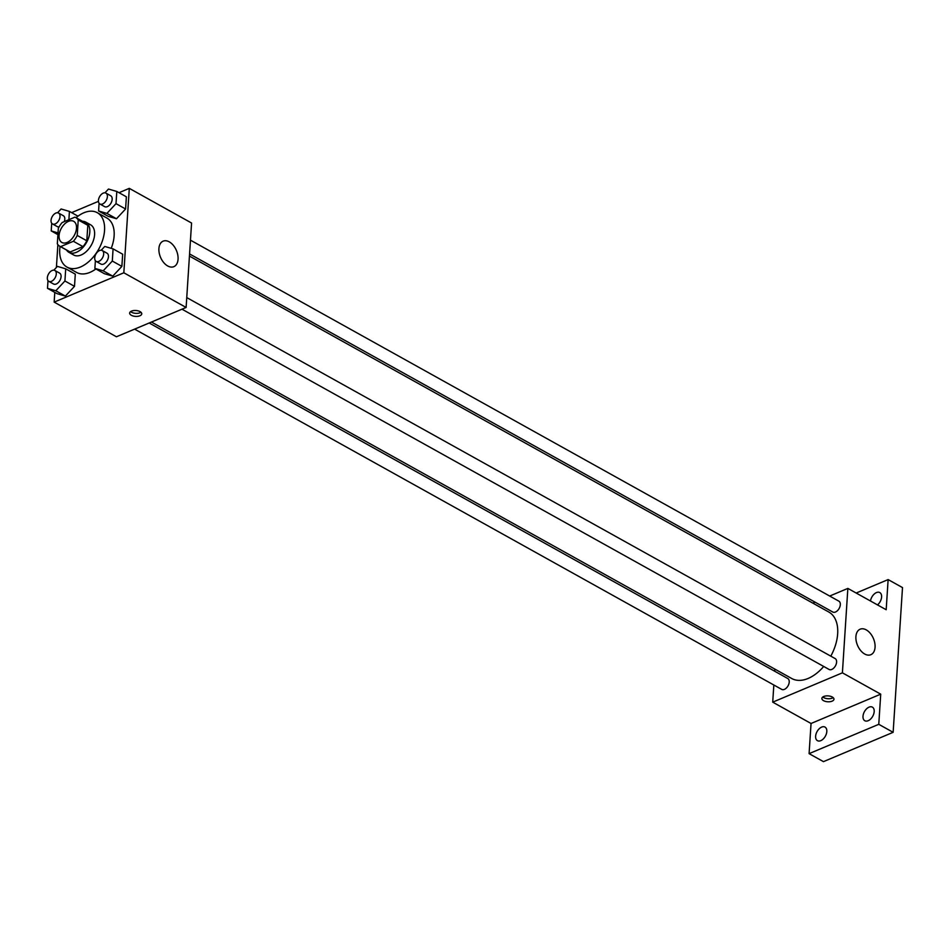 <?xml version="1.0" encoding="UTF-8"?>
<svg xmlns="http://www.w3.org/2000/svg" width="950" height="950" viewBox="0 0 950 950"><rect width="100%" height="100%" fill="white"/><g stroke="black" fill="none" stroke-linecap="round" stroke-linejoin="round"><path stroke-width="1.43" d="M67.094 242.452A12.112 7.386 119.1 0 1 61.892 242.476A12.112 7.386 119.1 0 1 61.322 228.309A12.112 7.386 119.1 0 1 73.672 221.314A12.112 7.386 119.1 0 1 75.798 231.859A12.112 7.386 119.1 0 1 67.094 242.452M77.235 235.446L78.232 219.973A16.435 10.022 119.1 0 0 75.774 217.538A16.435 10.022 119.1 0 0 74.943 217.146L62.178 222.526A16.435 10.022 119.1 0 0 58.33 228.356L57.321 243.817A16.435 10.022 119.1 0 0 59.779 246.264A16.435 10.022 119.1 0 0 60.61 246.644L73.376 241.276A16.435 10.022 119.1 0 0 77.235 235.446L86.806 240.777L87.816 225.304L78.232 219.973M60.61 246.644L70.193 251.976L82.959 246.608L73.376 241.276M70.193 251.976A16.435 10.022 119.1 0 1 69.362 251.596L59.779 246.264M75.774 217.538L85.357 222.87A16.435 10.022 119.1 0 1 87.816 225.304M86.806 240.777A16.435 10.022 119.1 0 1 82.959 246.608M66.5 250.004A17.302 10.545 -60.9 0 0 68.946 252.344A17.302 10.545 -60.9 0 0 86.581 242.369A17.302 10.545 -60.9 0 0 85.773 222.122A17.302 10.545 -60.9 0 0 82.484 221.279M85.773 222.122L90.559 224.782A17.302 10.545 119.1 0 1 93.599 239.839A17.302 10.545 119.1 0 1 81.177 254.98A17.302 10.545 119.1 0 1 73.732 255.016L68.946 252.344M76.059 217.692A31.136 18.988 119.1 0 1 97.292 212.693A31.136 18.988 119.1 0 1 102.754 239.804A31.136 18.988 119.1 0 1 80.394 267.033A31.136 18.988 119.1 0 1 66.999 267.104A31.136 18.988 119.1 0 1 60.064 246.418M95.891 268.957A31.136 18.988 119.1 0 1 89.977 272.365A31.136 18.988 119.1 0 1 76.582 272.436L66.999 267.104M97.292 212.693L106.875 218.025A31.136 18.988 119.1 0 1 111.221 248.33M99.085 203.288L98.586 210.983L108.169 216.315L116.482 218.749L125.59 208.988L126.374 196.804L116.802 191.461L108.478 189.038L104.951 192.826M54.791 292.398L54.162 302.112L123.832 272.781L129.295 188.361L118.999 192.696M98.432 201.352L71.618 212.634M57.879 244.625L56.406 267.449M47.999 280.642L47.5 288.337L57.083 293.669L65.396 296.091L74.504 286.342L75.287 274.146L65.704 268.814L57.392 266.392L53.865 270.168M95.38 260.704L94.881 268.399L104.464 273.731L112.777 276.153L121.873 266.392L122.669 254.208L113.086 248.876L104.773 246.454L101.234 250.23M129.295 188.361L191.567 223.024L186.117 307.456L116.434 336.775L54.162 302.112M186.117 307.456L123.832 272.781M167.699 265.964A13.834 8.657 -112.8 0 1 159.184 252.854A13.834 8.657 -112.8 0 1 163.115 241.158A13.834 8.657 -112.8 0 1 176.451 250.551A13.834 8.657 -112.8 0 1 173.85 266.665A13.834 8.657 -112.8 0 1 167.699 265.964M139.899 315.78A6.056 2.945 3.7 0 1 133.249 316.029A6.056 2.945 3.7 0 1 129.663 313.061A6.056 2.945 3.7 0 1 135.898 310.508A6.056 2.945 3.7 0 1 141.752 313.844A6.056 2.945 3.7 0 1 139.899 315.78M140.98 312.265A6.056 2.945 3.7 0 1 140.089 312.74A6.056 2.945 3.7 0 1 130.637 311.6M823.709 666.461A38.047 23.204 119.1 0 1 808.141 678.443A38.047 23.204 119.1 0 1 791.778 678.526L151.466 322.038M189.43 256.072L828.804 612.026A38.047 23.204 119.1 0 1 830.799 656.153M181.984 309.189L829.089 669.453A6.223 3.8 -60.9 0 0 835.442 665.855A6.223 3.8 -60.9 0 0 835.145 658.576L186.746 297.587M149.186 323L787.776 678.514A6.223 3.8 119.1 0 1 788.868 683.929A6.223 3.8 119.1 0 1 784.391 689.379A6.223 3.8 119.1 0 1 781.719 689.391L134.615 329.128M190.463 240.172L838.862 601.16A6.223 3.8 119.1 0 1 839.954 606.587A6.223 3.8 119.1 0 1 835.477 612.026A6.223 3.8 119.1 0 1 832.806 612.038L189.572 253.935M774.856 669.109L774.725 671.246M773.834 685.009L772.718 702.157L842.401 672.826L847.851 588.406L829.682 596.054M815.1 602.181L812.832 603.143M878.774 724.316L893.143 732.319L823.472 761.639L809.091 753.647L878.774 724.316L880.721 694.165L842.401 672.826M772.718 702.157L811.051 723.484L809.091 753.647M893.143 732.319L902.5 587.587L888.131 579.583L856.176 593.038M847.851 588.406L886.184 609.734L888.131 579.583M864.702 654.016A13.834 8.657 -112.8 0 1 856.188 640.906A13.834 8.657 -112.8 0 1 860.118 629.197A13.834 8.657 -112.8 0 1 873.454 638.59A13.834 8.657 -112.8 0 1 870.853 654.704A13.834 8.657 -112.8 0 1 864.702 654.016M811.051 723.484L880.721 694.165M832.105 701.159A6.056 2.945 3.7 0 1 825.467 701.409A6.056 2.945 3.7 0 1 821.881 698.44A6.056 2.945 3.7 0 1 828.103 695.887A6.056 2.945 3.7 0 1 833.957 699.212A6.056 2.945 3.7 0 1 832.105 701.159M833.186 697.644A6.056 2.945 3.7 0 1 832.307 698.119A6.056 2.945 3.7 0 1 822.842 696.967M870.485 601.006A7.778 4.738 119.1 0 1 874.214 594.047A7.778 4.738 119.1 0 1 879.783 592.562A7.778 4.738 119.1 0 1 881.6 597.004A7.778 4.738 119.1 0 1 877.515 604.913M826.809 731.524A7.778 4.738 119.1 0 1 823.282 738.934A7.778 4.738 119.1 0 1 817.439 740.668A7.778 4.738 119.1 0 1 817.071 731.571A7.778 4.738 119.1 0 1 825.004 727.082A7.778 4.738 119.1 0 1 826.809 731.524M874.19 711.574A7.778 4.738 119.1 0 1 870.663 718.996A7.778 4.738 119.1 0 1 864.809 720.729A7.778 4.738 119.1 0 1 864.453 711.621A7.778 4.738 119.1 0 1 872.385 707.144A7.778 4.738 119.1 0 1 874.19 711.574M94.881 268.399L103.194 270.821L112.302 261.06L113.086 248.876M102.22 250.527L107.006 253.199A6.223 3.8 119.1 0 1 108.098 258.614A6.223 3.8 119.1 0 1 103.633 264.064A6.223 3.8 119.1 0 1 100.949 264.076L96.164 261.404A6.223 3.8 119.1 0 1 95.879 254.125A6.223 3.8 119.1 0 1 102.22 250.527A6.223 3.8 119.1 0 1 103.312 255.942A6.223 3.8 119.1 0 1 98.836 261.392A6.223 3.8 119.1 0 1 96.164 261.404M104.464 273.731L112.777 276.153L103.194 270.821M112.777 276.153L121.873 266.392L112.302 261.06M121.873 266.392L122.669 254.208M98.586 210.983L106.911 213.406L116.007 203.656L116.802 191.461M105.937 193.111L110.722 195.783A6.223 3.8 119.1 0 1 111.815 201.198A6.223 3.8 119.1 0 1 107.338 206.649A6.223 3.8 119.1 0 1 104.666 206.661L99.881 204.001A6.223 3.8 119.1 0 1 99.584 196.709A6.223 3.8 119.1 0 1 105.937 193.111A6.223 3.8 119.1 0 1 107.029 198.538A6.223 3.8 119.1 0 1 102.552 203.989A6.223 3.8 119.1 0 1 99.881 204.001M108.169 216.315L116.482 218.749L106.911 213.406M116.482 218.749L125.59 208.988L116.007 203.656M125.59 208.988L126.374 196.804M47.5 288.337L55.812 290.759L64.921 280.998L65.704 268.814M54.839 270.465L59.636 273.137A6.223 3.8 119.1 0 1 60.729 278.552A6.223 3.8 119.1 0 1 56.252 284.002A6.223 3.8 119.1 0 1 53.58 284.014L48.782 281.342A6.223 3.8 119.1 0 1 48.498 274.063A6.223 3.8 119.1 0 1 54.839 270.465A6.223 3.8 119.1 0 1 55.931 275.892A6.223 3.8 119.1 0 1 51.466 281.331A6.223 3.8 119.1 0 1 48.782 281.342M57.083 293.669L65.396 296.091L55.812 290.759M65.396 296.091L74.504 286.342L64.921 280.998M74.504 286.342L75.287 274.146M68.887 219.699L69.421 211.411L61.109 208.976L57.57 212.764M51.716 223.226L51.217 230.921L58.033 232.916M59.114 226.848A6.223 3.8 119.1 0 1 57.285 226.599L52.499 223.939A6.223 3.8 119.1 0 1 52.203 216.648A6.223 3.8 119.1 0 1 58.556 213.061A6.223 3.8 119.1 0 1 59.648 218.476A6.223 3.8 119.1 0 1 55.171 223.927A6.223 3.8 119.1 0 1 52.499 223.939M58.556 213.061L63.341 215.721A6.223 3.8 119.1 0 1 64.267 221.647M57.914 234.65L51.217 230.921M77.983 216.172L69.421 211.411"/></g></svg>
